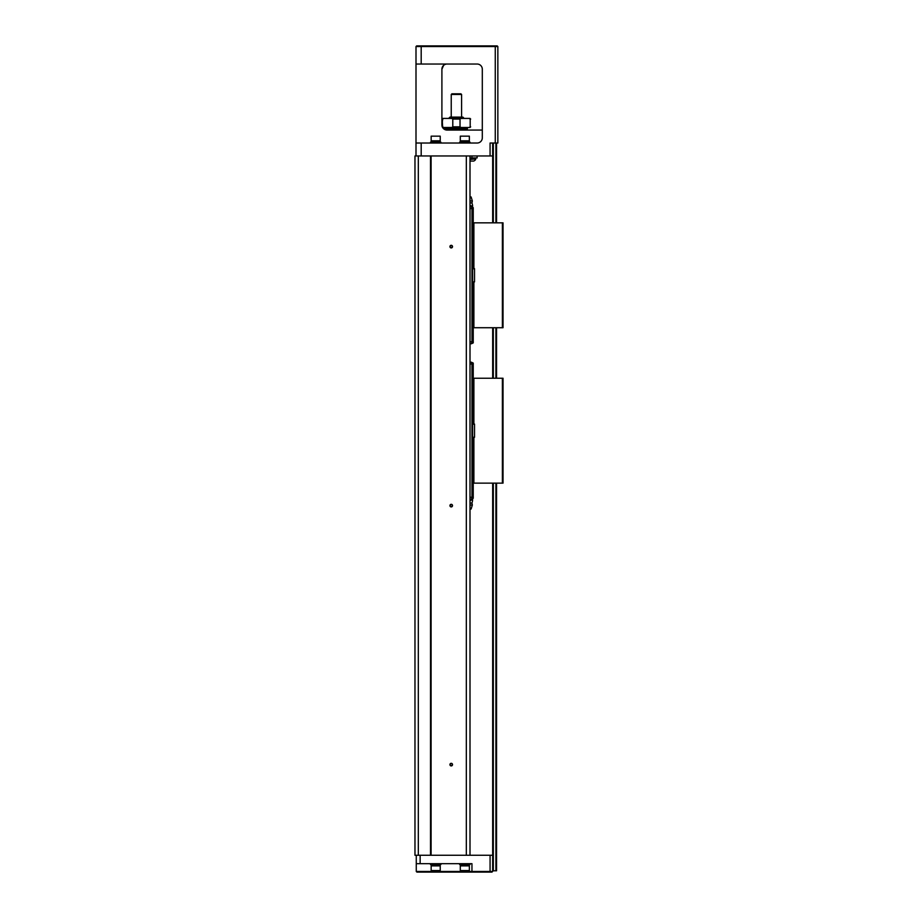 <?xml version="1.0" encoding="UTF-8"?>
<svg xmlns="http://www.w3.org/2000/svg" width="918" height="918" viewBox="0 0 918 918"><rect width="100%" height="100%" fill="white"/><g stroke="black" fill="none" stroke-linecap="round" stroke-linejoin="round"><path stroke-width="1.38" d="M471.955 378.239L503.03 378.239L503.03 483.132L502.387 483.132L502.387 378.239M473.895 483.132L472.598 483.132L472.598 437.289L473.895 437.289L473.895 483.132L502.387 483.132M473.895 437.289L472.598 437.163L472.598 424.208L473.665 424.082M473.665 424.208L472.598 424.082L472.598 365.938L471.955 365.938M470.005 362.174L471.301 362.174L473.24 365.938L473.24 378.239M473.24 365.938L472.334 365.284M471.955 483.132L472.598 483.132L472.598 495.433L473.24 495.433L473.24 483.132M471.955 495.433L472.334 496.076M471.955 496.076L473.24 495.433M471.955 365.284L473.24 365.284L473.24 363.08L471.301 362.174M471.301 499.185L473.24 498.279L473.24 496.076L471.301 499.185L470.005 499.185M470.005 363.987L471.955 363.987L471.955 497.246L470.005 497.246M470.005 500.585L472.598 499.644L472.598 497.636M470.005 509.031L471.106 509.031L472.334 505.015L471.955 503.075L470.005 503.075M472.334 505.015L470.005 505.015M473.895 378.239L473.895 424.082M474.537 437.289L474.537 424.082M471.955 222.833L503.03 222.833L503.03 327.726L502.387 327.726L502.387 222.833M473.895 327.726L472.598 327.726L472.598 281.895L473.895 281.895L473.895 327.726L502.387 327.726M473.895 281.895L472.598 281.757L472.598 268.813L473.665 268.676M473.665 268.813L472.598 268.676L472.598 210.532L471.955 210.532M470.005 206.779L471.301 206.779L473.24 210.532L473.24 222.833M473.24 210.532L472.334 209.889M471.955 327.726L472.598 327.726L472.598 340.039L473.24 340.039L473.24 327.726M471.955 340.039L472.334 340.681M471.955 340.681L473.24 340.039M471.955 209.889L473.24 209.889L473.24 207.686L471.301 206.779M471.301 343.791L473.24 342.884L473.24 340.681L471.301 343.791L470.005 343.791M470.005 208.593L471.955 208.593L471.955 341.852L470.005 341.852M470.005 205.38L472.598 206.332L472.563 207.388M472.598 208.329L472.598 207.365M470.005 202.889L471.955 202.889L472.598 205.357M470.005 196.934L471.106 196.934L472.334 200.95L471.955 202.889M470.005 200.95L472.334 200.95M473.895 222.833L473.895 268.676M474.537 281.895L474.537 268.676M496.558 483.132L496.558 870.803L492.668 870.803L492.668 483.132M496.558 143.024L496.558 222.833M496.558 327.726L496.558 378.239M492.668 378.239L492.668 327.726M492.668 222.833L492.668 143.024M477.13 155.968L477.13 157.919L470.005 157.919M418.321 855.266L414.97 855.266L414.97 155.968L418.321 155.968L418.321 855.266L431.093 855.266L431.093 155.968L492.668 155.968M466.321 155.968L466.321 855.266L492.668 855.266M470.005 155.968L470.005 855.266M452.528 246.621A1.297 1.297 0 0 1 450.577 247.745A1.297 1.297 0 0 1 450.577 245.496A1.297 1.297 0 0 1 452.528 246.621M452.528 505.623A1.297 1.297 0 0 1 450.577 506.736A1.297 1.297 0 0 1 450.577 504.498A1.297 1.297 0 0 1 452.528 505.623M431.093 855.266L466.321 855.266M452.528 764.614A1.297 1.297 0 0 1 450.577 765.738A1.297 1.297 0 0 1 450.577 763.489A1.297 1.297 0 0 1 452.528 764.614M430.508 855.266L430.508 155.968L431.093 155.968M418.321 155.968L430.508 155.968M490.074 155.968L490.074 143.024L495.261 143.024L495.261 46.543L416.003 46.543L416.657 45.9L497.2 45.9L497.854 46.543L497.854 143.024L495.261 143.024M477.13 64.03A5.175 5.175 0 0 1 482.306 69.206A5.175 5.175 0 0 0 477.13 64.03L416.003 64.03L416.003 143.024L421.19 143.024L421.19 155.968M482.306 69.206L482.306 137.849A5.175 5.175 0 0 1 477.13 143.024L421.19 143.024M416.003 155.968L416.003 143.024M416.003 64.03L416.003 46.543L416.657 45.9M443.624 65.362L441.902 69.206L441.902 124.894A5.175 5.175 0 0 0 447.089 130.069L482.306 130.069M441.902 69.206A5.175 5.175 0 0 1 447.089 64.03C444.174 64.099 442.453 65.832 441.902 69.206M447.089 130.069L445.092 129.679L442.579 127.441M443.624 128.75L441.902 124.894L442.809 118.422L470.005 118.422L469.201 118.422L470.188 119.065L470.188 126.833L470.188 119.065M495.261 45.9L495.261 46.543L497.854 46.543L497.2 45.9M470.005 143.024L470.005 142.118L459.643 142.118L459.643 143.024M469.236 142.118L469.236 140.821M464.829 140.821L460.297 140.821L460.297 136.162L469.362 136.162L469.362 140.821L464.829 140.821M460.297 136.162L469.362 136.162M440.869 143.024L440.869 142.118L430.508 142.118L430.508 143.024M440.089 142.118L440.089 140.821M435.694 140.821L431.162 140.821L431.162 136.162L440.227 136.162L440.227 140.821L435.694 140.821M431.162 136.162L440.227 136.162M470.005 158.952L475.673 158.952L470.005 159.445M470.005 160.96A4.429 4.429 0 0 0 470.291 161.086L473.665 161.086A4.429 4.429 0 0 0 475.673 159.445L475.673 158.952M446.045 128.784L446.045 129.966M467.423 127.487L467.423 128.784L445.402 128.784L445.402 127.487M470.188 126.833L469.201 127.487L470.005 127.487L442.809 127.487L443.612 127.487L442.637 126.833L443.612 127.487L442.637 126.833L443.612 127.487L442.637 126.833L442.166 119.065M442.637 119.065L443.612 118.422L442.809 118.422M460.033 126.833L460.033 119.065L461.02 118.422L451.805 118.422L452.792 119.065L452.792 126.833L460.033 126.833L461.02 127.487M451.805 127.487L452.792 126.833M448.638 118.422L449.935 117.125L462.89 117.125L464.175 118.422M461.593 94.462L451.231 94.462L451.874 93.82L460.939 93.82L461.593 94.462L461.593 117.125M452.264 246.621A1.033 1.033 0 0 0 450.715 245.726A1.033 1.033 0 0 0 450.715 247.516A1.033 1.033 0 0 0 452.264 246.621M452.264 505.623A1.033 1.033 0 0 0 450.715 504.728A1.033 1.033 0 0 0 450.715 506.518A1.033 1.033 0 0 0 452.264 505.623M452.264 764.614A1.033 1.033 0 0 0 450.715 763.719A1.033 1.033 0 0 0 450.715 765.509A1.033 1.033 0 0 0 452.264 764.614M416.267 863.677L416.267 871.457L471.955 871.457L471.955 863.677L416.267 863.677L416.267 855.266M492.668 870.803L492.025 872.1L416.91 872.1L416.267 871.457M472.598 872.1L471.955 871.457L492.668 871.457M459.643 863.677L459.643 864.584L470.005 864.584L470.005 863.677M460.423 864.584L460.423 865.881M464.829 865.881L469.362 865.881L469.362 870.551L460.297 870.551L460.297 865.881L464.829 865.881M469.362 870.551L460.297 870.551M430.508 863.677L430.508 864.584L440.869 864.584L440.869 863.677M431.288 864.584L431.288 865.881M435.694 865.881L440.227 865.881L440.227 870.551L431.162 870.551L431.162 865.881L435.694 865.881M440.227 870.551L431.162 870.551M495.904 870.803L495.904 483.132M495.904 378.239L495.904 327.726M495.904 222.833L495.904 143.024M493.322 143.024L493.322 222.833M493.322 327.726L493.322 378.239M493.322 483.132L493.322 870.803M421.19 45.9L421.19 64.03M471.955 157.919L471.955 155.968M460.033 119.065L452.792 119.065M466.126 872.1L466.126 871.067M420.146 863.677L420.146 855.266M490.074 872.1L490.074 855.266M471.955 503.075L472.598 500.608M460.423 142.118L460.423 140.821M431.288 142.118L431.288 140.821M475.409 157.919L475.409 158.952M466.769 128.784L466.769 130.069M470.659 119.065L470.005 118.422M470.659 126.833L470.005 127.487M442.166 126.833L442.809 127.487M451.231 94.462L451.231 117.125M469.236 864.584L469.236 865.881M440.089 864.584L440.089 865.881"/></g></svg>

